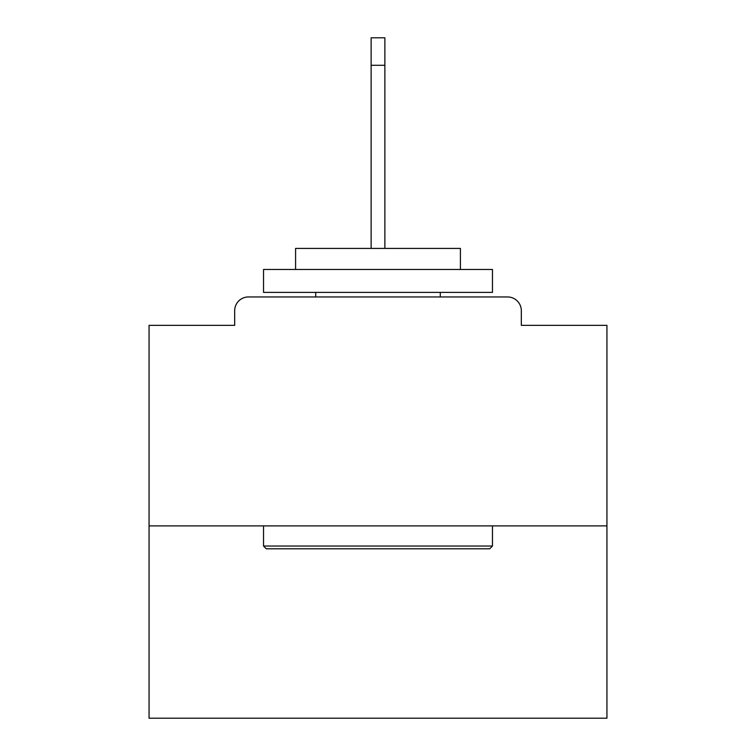 <?xml version="1.0" encoding="UTF-8"?>
<svg xmlns="http://www.w3.org/2000/svg" width="756" height="756" viewBox="0 0 756 756"><rect width="100%" height="100%" fill="white"/><g stroke="black" fill="none" stroke-linecap="round" stroke-linejoin="round"><path stroke-width="1.13" d="M521.319 325.345L521.319 310.697L521.319 325.345L606.936 325.345L606.936 718.2L149.064 718.2L149.064 325.345L234.681 325.345L234.681 310.697L234.681 325.345M606.936 525.892L149.064 525.892M521.319 310.697A13.74 13.74 0 0 0 507.578 296.957L248.422 296.957A13.74 13.74 0 0 0 234.681 310.697M507.578 296.957L449.433 296.957L507.578 296.957M306.567 296.957L248.422 296.957L306.567 296.957M489.718 548.79L266.282 548.79L263.532 546.04L492.468 546.04L489.718 548.79M263.532 269.486L492.468 269.486L492.468 292.374L263.532 292.374L263.532 269.486M460.413 269.486L460.413 248.422L295.587 248.422L295.587 269.486M263.532 525.892L263.532 546.04M492.468 525.892L492.468 546.04M315.724 292.374L315.724 296.957M440.275 292.374L440.275 296.957M371.13 65.271L371.13 37.8L384.87 37.8L384.87 65.271L371.13 65.271L371.13 248.422M384.87 65.271L384.87 248.422"/></g></svg>
